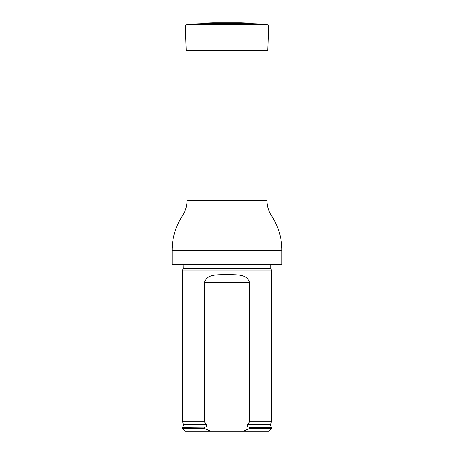<?xml version="1.0" encoding="UTF-8"?>
<svg xmlns="http://www.w3.org/2000/svg" width="454" height="454" viewBox="0 0 454 454"><rect width="100%" height="100%" fill="white"/><g stroke="black" fill="none" stroke-linecap="round" stroke-linejoin="round"><path stroke-width="0.68" d="M172.106 263.967L281.894 263.967L281.344 264.523L172.656 264.523L172.106 263.967L172.106 250.625C172.077 238.14 175.42 226.682 182.133 216.269C185.317 211.53 186.929 206.303 186.974 200.594L186.974 50.542M183.115 268.842L270.885 268.842L271.464 270.085L182.536 270.085L183.223 268.371L183.138 264.523M210.713 431.3L204.533 428.519L182.536 428.519L185.317 431.3L268.683 431.3L271.464 428.519L271.464 427.407L249.467 427.407L249.467 428.519L271.464 428.519M249.467 428.519L243.287 431.3M182.536 428.519L182.536 427.407L205.112 427.174C206.479 426.749 206.962 425.931 206.564 424.723L204.533 421.851L204.533 282.592C207.058 273.319 218.959 275.118 226.989 274.562C235.002 275.141 246.953 273.285 249.467 282.592L249.467 421.851L247.436 424.723C247.038 425.931 247.526 426.749 248.888 427.174L249.467 427.407M204.533 428.519L204.533 427.407M204.533 421.851L182.536 421.851L182.536 270.085M247.436 424.723L270.471 424.723L271.464 421.851L249.467 421.851M271.464 421.851L271.464 270.085M240.404 22.74L212.744 22.706L206.632 22.916L205.327 23.631L248.673 23.631L267.083 24.272L268.694 25.997L185.306 25.997L186.163 50.542L267.837 50.542L268.694 25.997M186.974 200.594L267.026 200.594L267.026 50.542M172.106 250.625L281.894 250.625C281.928 238.305 278.654 226.955 272.065 216.575C268.83 211.973 267.151 206.649 267.026 200.594M270.885 268.842L270.777 268.371L183.223 268.371M270.777 268.371L270.777 264.943L183.223 264.943M205.112 427.174L182.536 427.407M270.471 424.723L271.174 427.174L248.888 427.174M206.564 424.723L183.529 424.723L182.826 427.174M249.467 282.592L204.533 282.592M206.632 22.916L247.368 22.916L248.673 23.631M205.327 23.631L186.917 24.272L267.083 24.272M281.894 263.967L281.894 250.625M270.777 264.943L270.862 264.523M271.174 427.174L271.464 427.407M183.529 424.723L182.536 421.851M212.744 22.706L213.596 22.74M241.063 22.7L212.937 22.7M241.256 22.706L247.368 22.916M186.917 24.272L185.306 25.997"/></g></svg>
